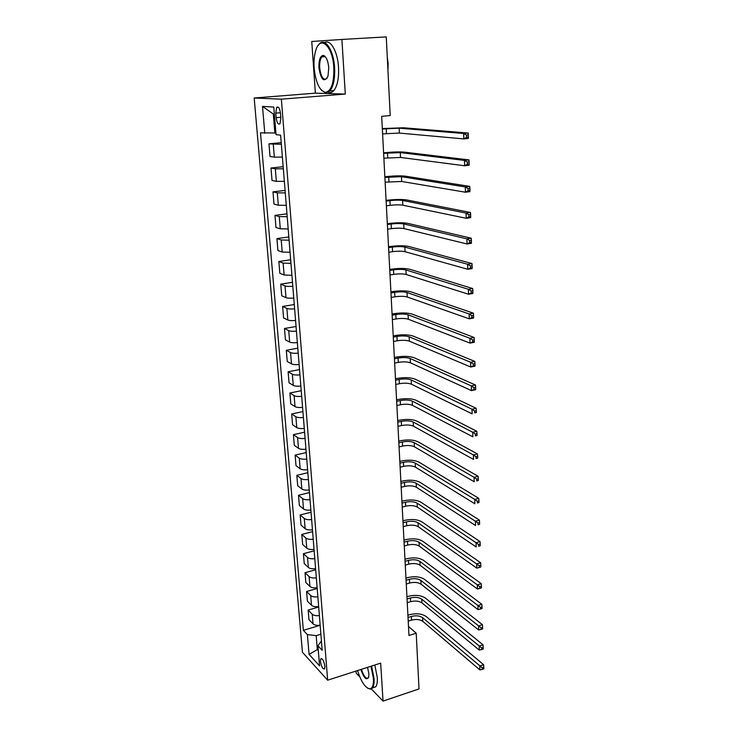 <?xml version="1.0" encoding="UTF-8"?>
<svg xmlns="http://www.w3.org/2000/svg" width="738" height="738" viewBox="0 0 738 738"><rect width="100%" height="100%" fill="white"/><g stroke="black" fill="none" stroke-linecap="round" stroke-linejoin="round"><path stroke-width="1.11" d="M324.923 666.303C323.899 660.814 322.497 658.324 320.726 658.831L320.412 661.396C321.427 666.866 322.829 669.357 324.6 668.859L324.923 666.303M356.002 671.082L356.15 673.148L359.821 676.967M254.186 97.997L302.442 652.281L327.663 680.196L281.363 99.187L254.186 97.997L315.375 93.163L345.292 94.058L341.897 39.446L311.75 41.494L315.375 93.163M341.897 39.446L386.26 36.9L390.217 115.562L381.675 116.336L408.972 635.483L416.214 633.213L408.492 626.433M275.781 113.145L276.15 117.665C276.916 122.877 278.198 124.897 279.979 123.726L280.874 118.052L280.505 113.486C279.739 108.255 278.466 106.226 276.685 107.407L275.781 113.145L280.431 112.748M274.37 114.095L273.3 114.021L274.859 132.997L260.505 132.84L303.364 630.326L320.163 625.317M264.785 133.338L262.497 106.392L273.789 107.075L276.049 134.648L280.615 135.174L322.183 650.326L317.921 645.805L319.563 665.879L309.065 654.357L307.386 634.606L303.364 630.326M371.343 688.951L383.031 701.1L419.018 688.923L416.214 633.213M383.031 701.1L380.67 663.139L327.663 680.196M345.292 94.058L281.363 99.187M317.921 645.805L321.417 640.935M318.207 649.311L317.331 649.588L318.318 650.648M275.911 132.895L274.859 132.997M320.882 634.21L316.178 635.63L317.331 649.588L309.065 654.357M281.353 144.316L268.955 143.855L281.224 142.655M320.154 625.215C316.916 625.612 314.536 625.16 313.032 623.85L308.964 619.652L308.152 610.077L318.687 607.014M318.65 606.59C315.384 606.977 313.004 606.535 311.491 605.271L307.405 601.184L306.593 591.498L317.192 588.509M317.128 587.734C313.844 588.121 311.445 587.697 309.932 586.461L305.836 582.503L305.015 572.706L315.679 569.773M315.587 568.657C312.285 569.035 309.877 568.629 308.355 567.439L304.25 563.611L303.41 553.694L314.148 550.825M314.028 549.349C310.707 549.727 308.281 549.34 306.759 548.186L302.635 544.478L301.796 534.441L312.608 531.646M312.46 529.801C309.111 530.179 306.676 529.81 305.145 528.694L301.012 525.124L300.154 514.967L311.039 512.237M310.864 510.023C307.497 510.392 305.043 510.041 303.502 508.971L299.36 505.53L298.503 495.253L309.453 492.597M309.24 489.995C305.855 490.355 303.392 490.023 301.851 488.999L297.7 485.705L296.824 475.3L307.847 472.717M307.608 469.719C304.204 470.078 301.722 469.765 300.172 468.787L296.012 465.632L295.126 455.097L306.224 452.588M305.956 449.193C302.525 449.553 300.034 449.257 298.475 448.326L294.305 445.318L293.401 434.654L304.582 432.219M304.277 428.418C300.827 428.76 298.318 428.492 296.759 427.606L292.571 424.747L291.667 413.953L302.921 411.601M302.58 407.367C299.102 407.708 296.584 407.459 295.025 406.62L290.818 403.917L289.905 392.985L301.233 390.725M300.855 386.057C297.368 386.389 294.831 386.168 293.263 385.374L289.047 382.837L288.115 371.767L299.527 369.581M299.121 364.471C295.597 364.803 293.051 364.6 291.473 363.862L287.248 361.482L286.307 350.273L297.801 348.17M297.359 342.616C293.816 342.939 291.252 342.755 289.674 342.072L285.431 339.858L284.481 328.502L296.058 326.5M295.569 320.467C291.999 320.79 289.425 320.633 287.838 319.997L283.595 317.958L282.626 306.454L294.287 304.545M293.761 298.041C290.172 298.346 287.58 298.217 285.984 297.645L281.731 295.772L280.744 284.13L292.488 282.303M291.925 275.311L284.112 274.988L279.84 273.309L278.844 261.51L290.671 259.785M290.071 252.285L282.211 252.045L277.922 250.542L276.916 238.595L288.835 236.963M288.189 228.955L280.283 228.798L275.984 227.488L274.97 215.376L286.962 213.854M286.279 205.312L278.327 205.238L274.019 204.122L272.986 191.852L285.08 190.432M284.342 181.354L276.344 181.354L272.027 180.45L270.984 168.015L283.161 166.696M282.386 157.074L274.342 157.157L270.016 156.456L268.955 143.855M283.327 168.771L275.311 168.817L270.984 168.015M285.274 192.895L277.304 192.858L272.986 191.852M287.193 216.704L279.268 216.585L274.97 215.376M289.093 240.191L281.206 239.988L276.916 238.595M290.966 263.374L283.124 263.097L278.844 261.51M292.811 286.261C289.204 286.565 286.612 286.445 285.016 285.901L280.744 284.13M294.628 308.844C291.049 309.157 288.466 309.01 286.879 308.41L282.626 306.454M296.427 331.131C292.875 331.454 290.302 331.288 288.724 330.633L284.481 328.502M298.207 353.142C294.674 353.465 292.119 353.271 290.541 352.57L286.307 350.273M299.96 374.867C296.445 375.199 293.909 374.987 292.34 374.221L288.115 371.767M301.685 396.324C298.198 396.657 295.68 396.426 294.111 395.605L289.905 392.985M303.392 417.505C299.932 417.846 297.423 417.588 295.855 416.73L291.667 413.953M305.08 438.418C301.639 438.769 299.148 438.492 297.589 437.579L293.401 434.654M306.75 459.082C303.336 459.433 300.846 459.137 299.296 458.178L295.126 455.097M308.401 479.488C304.997 479.848 302.525 479.525 300.984 478.519L296.824 475.3M310.025 499.635C306.648 500.004 304.185 499.663 302.645 498.62L298.503 495.253M311.63 519.552C308.272 519.921 305.827 519.561 304.296 518.463L300.154 514.967M313.216 539.21C309.886 539.589 307.451 539.21 305.919 538.076L301.796 534.441M314.785 558.648C311.473 559.026 309.056 558.629 307.525 557.458L303.41 553.694M316.334 577.845C313.041 578.223 310.633 577.817 309.111 576.599L305.015 572.706M317.866 596.811C314.591 597.199 312.192 596.765 310.68 595.52L306.593 591.498M319.369 615.557C316.122 615.953 313.742 615.501 312.229 614.21L308.152 610.077M307.386 634.606L316.178 635.63M273.3 114.021L262.497 106.392M382.598 133.882L399.378 133.08L463.833 138.919L463.667 133.504L468.187 133.043L403.345 127.766L382.312 128.587M382.339 128.984L399.138 128.172L463.667 133.504L466.517 135.109L466.582 137.277L468.39 137.093L468.326 134.925L466.517 135.109M468.39 137.093L468.344 138.449L463.833 138.919L466.582 137.277M468.326 134.925L468.187 133.043M383.871 158.19L400.54 157.443L464.645 165.764L464.479 160.423L468.962 159.915L404.479 152.148C399.645 151.733 393.243 151.908 385.291 152.665L383.594 152.849M383.612 153.356L400.31 152.591L464.479 160.423L467.311 162.046L467.375 164.187L469.165 163.984L469.1 161.843L467.311 162.046M469.165 163.984L469.119 165.238L464.645 165.764L467.375 164.187M469.1 161.843L468.962 159.915M385.135 182.166L401.693 181.474L465.447 192.212L465.281 186.954L469.728 186.391L405.605 176.207C400.789 175.644 394.433 175.773 386.537 176.585L384.849 176.788M384.885 177.397L401.463 176.696L465.281 186.954L468.095 188.596L468.15 190.699L469.931 190.478L469.875 188.365L468.095 188.596M469.931 190.478L469.885 191.64L465.447 192.212L468.15 190.699M469.875 188.365L469.728 186.391M386.38 205.828L390.181 205.339C395.43 204.749 399.645 204.703 402.828 205.192L466.231 218.273L466.075 213.088L470.493 212.489L406.721 199.952C401.924 199.242 395.614 199.325 387.773 200.192L386.094 200.404M386.131 201.123L389.941 200.635C395.19 200.053 399.415 199.998 402.607 200.468L466.075 213.088L468.861 214.749L468.925 216.824L470.687 216.585L470.632 214.509L468.861 214.749M470.687 216.585L470.641 217.664L466.231 218.273L468.925 216.824M470.632 214.509L470.493 212.489M387.607 229.177L391.389 228.651C396.592 228.033 400.78 228.014 403.954 228.596L467.016 243.964L466.859 238.854L471.231 238.208L407.819 223.374C403.049 222.535 396.776 222.572 388.981 223.494L387.321 223.725M387.358 224.536L391.149 224.02C396.361 223.402 400.559 223.374 403.732 223.937L466.859 238.854L469.626 240.523L469.682 242.571L471.434 242.313L471.379 240.265L469.626 240.523M471.434 242.313L471.379 243.3L467.016 243.964L469.682 242.571M471.379 240.265L471.231 238.208M333.807 67.619C332.764 45.774 320.043 34.52 315.689 50.701C314.231 55.618 313.715 61.374 314.139 67.97C315.67 82.407 319.388 90.534 325.283 92.342C331.288 91.291 334.13 83.053 333.807 67.619M318.069 45.59L319.148 44.169C324.868 37.02 333.705 50.073 334.6 67.582C335.08 78.532 333.521 86.309 329.923 90.931L325.845 92.896L321.5 90.294M328.761 67.712L328.004 76.115C324.111 82.859 321.085 80.119 318.927 67.878C318.715 60.129 320.144 55.968 323.235 55.405C326.159 56.346 328.004 60.451 328.761 67.712M325.504 56.909L323.788 55.977L321.869 56.863C320.163 59.077 319.434 62.73 319.683 67.841C320.947 77.084 323.336 80.654 326.869 78.56L327.1 78.274M387.284 57.195L388.16 63.736L387.939 70.285M324.609 42.629C330.356 38.81 337.709 51.614 338.521 67.306C338.991 78.246 337.414 86.014 333.788 90.626C332.1 92.471 330.283 93.025 328.327 92.278M324.102 56.725L324.499 55.922M357.579 670.574C361.334 682.235 365.513 688.323 370.116 688.822C372.607 688.157 373.705 684.698 373.41 678.434L370.974 666.257M371.583 666.063L374.074 678.517C374.323 682.908 373.834 686.026 372.579 687.862L370.697 689.163L367.755 688.286M367.533 667.364L368.88 673.822L368.732 676.94C366.638 680.86 364.019 678.388 360.854 669.514M361.454 669.329C363.797 676.442 366.113 679.274 368.4 677.816L368.566 677.549M417.348 655.621L417.809 664.827M374.812 665.021L377.293 677.466C377.542 681.847 377.044 684.965 375.78 686.801L372.478 688M388.815 252.23L392.57 251.667C397.745 251.012 401.906 251.021 405.061 251.695L467.781 269.278L467.624 264.241L471.969 263.549L408.898 246.501C404.156 245.523 397.92 245.514 390.181 246.492L388.529 246.732M388.575 247.645L392.339 247.092C397.514 246.437 401.684 246.446 404.839 247.101L467.624 264.241L470.374 265.929L470.438 267.949L472.172 267.673L472.117 265.652L470.374 265.929M472.172 267.673L472.117 268.577L467.781 269.278L470.438 267.949M472.117 265.652L471.969 263.549M390.015 274.979L393.741 274.388C398.88 273.697 403.013 273.733 406.158 274.499L468.529 294.241L468.381 289.278L472.698 288.54L409.968 269.324C405.245 268.217 399.046 268.171 391.371 269.195L389.719 269.453M389.775 270.449L393.511 269.868C398.649 269.185 402.791 269.213 405.937 269.96L468.381 289.278L471.112 290.975L471.176 292.958L472.901 292.663L472.837 290.68L471.112 290.975M472.901 292.663L472.837 293.493L468.529 294.241L471.176 292.958M472.837 290.68L472.698 288.54M391.195 297.432L394.895 296.814C399.996 296.086 404.11 296.15 407.238 296.999L469.276 318.844L469.128 313.945L473.409 313.17L411.02 291.851C406.324 290.615 400.162 290.532 392.533 291.602L390.9 291.87M390.956 292.968L394.664 292.349C399.775 291.63 403.898 291.695 407.016 292.525L469.128 313.945L471.84 315.661L471.896 317.617L473.611 317.303L473.556 315.347L471.84 315.661M473.611 317.303L473.556 318.06L469.276 318.844L471.896 317.617M473.556 315.347L473.409 313.17M392.358 319.609L396.038 318.954C401.103 318.198 405.19 318.281 408.298 319.222L470.014 343.096L469.866 338.272L474.119 337.46L412.062 314.093C407.394 312.728 401.269 312.608 393.686 313.724L392.062 314.01M392.127 315.2L395.808 314.545C400.882 313.798 404.978 313.881 408.086 314.794L469.866 338.272L472.56 339.997L472.615 341.934L474.322 341.602L474.257 339.674L472.56 339.997M474.322 341.602L474.257 342.275L470.014 343.096L472.615 341.934M474.257 339.674L474.119 337.46M393.511 341.5L397.164 340.808C402.201 340.024 406.26 340.135 409.35 341.15L470.733 367.017L470.595 362.257L474.811 361.408L413.086 336.058C408.437 334.563 402.358 334.406 394.83 335.569L393.216 335.864M393.28 337.137L396.943 336.463C401.979 335.679 406.048 335.79 409.147 336.786L470.595 362.257L473.27 364L473.326 365.9L475.014 365.559L474.958 363.649L473.27 364M475.014 365.559L474.949 366.149L470.733 367.017L473.326 365.9M474.958 363.649L474.811 361.408M394.646 363.105L398.271 362.395C403.271 361.583 407.311 361.721 410.393 362.81L471.453 390.605L471.305 385.909L475.493 385.024L414.101 357.736C409.479 356.131 403.428 355.928 395.946 357.137L394.35 357.45M394.424 358.806L398.05 358.105C403.059 357.293 407.108 357.423 410.18 358.502L471.305 385.909L473.962 387.662L474.017 389.544L475.696 389.184L475.641 387.302L473.962 387.662M475.696 389.184L475.632 389.701L471.453 390.605L474.017 389.544M475.641 387.302L475.493 385.024M395.771 384.452L399.369 383.714C404.341 382.865 408.354 383.031 411.417 384.194L472.154 413.861L472.016 409.239L476.176 408.308L415.107 379.147C410.503 377.422 404.489 377.192 397.062 378.446L395.467 378.76M395.55 380.208L399.157 379.47C404.129 378.631 408.151 378.788 411.214 379.941L472.016 409.239L474.654 411.001L474.709 412.856L476.37 412.477L476.324 410.623L474.654 411.001M476.37 412.477L474.709 412.856M476.324 410.623L476.176 408.308M396.878 405.531L400.457 404.756C405.393 403.889 409.387 404.073 412.431 405.319L472.846 436.804L472.707 432.247L476.84 431.278L416.094 400.282C411.518 398.455 405.54 398.179 398.16 399.479L396.574 399.811M396.657 401.334L400.245 400.568C405.18 399.701 409.175 399.885 412.228 401.112L472.707 432.247L475.337 434.018L475.392 435.844L477.043 435.457L476.988 433.63L475.337 434.018M477.043 435.457L475.392 435.844M476.988 433.63L476.84 431.278M397.976 426.343L401.527 425.549C406.435 424.645 410.402 424.857 413.428 426.177L473.538 459.442L473.399 454.94L477.495 453.944L417.071 421.167C412.514 419.221 406.573 418.916 399.24 420.254L397.671 420.605M397.754 422.201L401.315 421.407C406.223 420.512 410.199 420.715 413.234 422.025L473.399 454.94L476.001 456.721L476.056 458.519L477.698 458.123L477.643 456.315L476.001 456.721M477.698 458.123L476.056 458.519M477.643 456.315L477.495 453.944M399.055 446.905L402.588 446.084C407.459 445.152 411.398 445.383 414.415 446.776L474.211 481.766L474.073 477.329L478.15 476.296L418.04 441.785C413.501 439.737 407.597 439.396 400.31 440.78L398.751 441.139M398.843 442.809L402.376 441.997C407.256 441.075 411.204 441.296 414.221 442.671L474.073 477.329L476.665 479.119L476.72 480.899L478.344 480.475L478.298 478.704L476.665 479.119M478.344 480.475L476.72 480.899M478.298 478.704L478.15 476.296M400.125 467.209L403.631 466.361C408.474 465.41 412.394 465.66 415.393 467.117L474.875 503.796L474.746 499.414L478.787 498.344L418.99 462.154C414.479 460.005 408.603 459.636 401.361 461.047L399.821 461.416M399.913 463.169L403.418 462.329C408.271 461.379 412.191 461.628 415.199 463.067L474.746 499.414L477.32 501.213L477.366 502.965L478.99 502.541L478.934 500.788L477.32 501.213M478.99 502.541L477.366 502.965M478.934 500.788L478.787 498.344M401.177 487.274L404.664 486.397C409.47 485.42 413.372 485.696 416.361 487.218L475.54 525.53L475.401 521.203L479.423 520.106L419.931 482.283C415.439 480.023 409.599 479.617 402.404 481.075L400.872 481.453M400.965 483.279L404.461 482.412C409.276 481.434 413.179 481.702 416.167 483.224L475.401 521.203L477.956 523.011L478.012 524.746L479.617 524.303L479.571 522.569L477.956 523.011M479.617 524.303L478.012 524.746M479.571 522.569L479.423 520.106M402.219 507.089L405.679 506.194C410.457 505.189 414.341 505.484 417.311 507.08L476.185 546.978L476.056 542.707L480.041 541.581L420.863 502.163C416.398 499.801 410.586 499.368 403.437 500.862L401.915 501.25M402.007 503.141L405.476 502.255C410.263 501.259 414.147 501.545 417.118 503.122L476.056 542.707L478.593 544.524L478.648 546.231L480.235 545.779L480.189 544.072L478.593 544.524M480.235 545.779L478.648 546.231M480.189 544.072L480.041 541.581M403.252 526.674L406.693 525.751C411.435 524.718 415.291 525.041 418.252 526.692L476.822 568.14L476.702 563.924L480.659 562.771L421.785 521.794C417.339 519.34 411.564 518.879 404.461 520.41L402.939 520.816M403.04 522.772L406.49 521.858C411.241 520.834 415.097 521.148 418.068 522.79L479.22 565.751L479.266 567.439L480.853 566.978L480.807 565.29L479.22 565.751M480.807 565.29L480.659 562.771M476.822 568.14L479.266 567.439M404.267 546.019L407.68 545.078C412.404 544.026 416.232 544.358 419.184 546.074L477.458 589.025L477.329 584.874L481.268 583.684L422.69 541.203C418.261 538.657 412.524 538.159 405.466 539.727L403.954 540.142M404.064 542.162L407.487 541.231C412.21 540.179 416.048 540.511 419 542.218L479.838 586.701L479.885 588.37L481.462 587.891L481.416 586.23L479.838 586.701M481.416 586.23L481.268 583.684M477.458 589.025L479.885 588.37M405.273 565.133L408.668 564.173C413.354 563.094 417.164 563.445 420.097 565.234L478.086 609.643L477.956 605.538L481.868 604.33L423.584 560.373C419.184 557.734 413.474 557.218 406.463 558.814L404.959 559.238M405.07 561.332L408.474 560.373C413.169 559.303 416.979 559.644 419.913 561.415L480.447 607.383L480.493 609.025L482.062 608.536L482.015 606.894L480.447 607.383M482.015 606.894L481.868 604.33M478.086 609.643L480.493 609.025M406.26 584.026L409.636 583.038C414.304 581.941 418.086 582.319 421.011 584.155L478.694 629.994L478.575 625.944L482.458 624.708L424.47 579.321C420.088 576.599 414.415 576.046 407.441 577.679L405.955 578.112M406.066 580.262L409.442 579.284C414.11 578.195 417.902 578.555 420.826 580.391L481.047 627.798L481.102 629.413L482.652 628.914L482.606 627.3L481.047 627.798M482.606 627.3L482.458 624.708M478.694 629.994L481.102 629.413M407.247 602.697L410.605 601.691C415.236 600.575 419 600.963 421.905 602.863L479.303 650.086L479.183 646.091L483.039 644.827L425.346 598.048C420.983 595.234 415.346 594.653 408.418 596.322L406.933 596.765M407.053 598.979L410.411 597.974C415.051 596.867 418.815 597.245 421.721 599.136L481.646 647.946L481.693 649.541L483.233 649.034L483.187 647.438L481.646 647.946M483.187 647.438L483.039 644.827M479.303 650.086L481.693 649.541M408.215 621.147L411.546 620.123C416.158 618.979 419.904 619.394 422.791 621.341L479.903 669.92L479.783 665.971L483.611 664.68L426.213 616.553C421.878 613.656 416.26 613.047 409.378 614.745L407.902 615.197M408.022 617.475L411.361 616.451C415.974 615.317 419.719 615.723 422.616 617.669L482.237 667.835L482.283 669.412L483.814 668.896L483.768 667.318L482.237 667.835M483.768 667.318L483.611 664.68M479.903 669.92L482.283 669.412M274.342 157.157L273.291 144.445M276.344 181.354L275.311 168.817M278.327 205.238L277.304 192.858M280.283 228.798L279.268 216.585M282.211 252.045L281.206 239.988M284.112 274.988L283.124 263.097M285.984 297.645L285.016 285.901M287.838 319.997L286.879 308.41M289.674 342.072L288.724 330.633M291.473 363.862L290.541 352.57M293.263 385.374L292.34 374.221M295.025 406.62L294.111 395.605M296.759 427.606L295.855 416.73M298.475 448.326L297.589 437.579M300.172 468.787L299.296 458.178M301.851 488.999L300.984 478.519M303.502 508.971L302.645 498.62M305.145 528.694L304.296 518.463M306.759 548.186L305.919 538.076M308.355 567.439L307.525 557.458M309.932 586.461L309.111 576.599M311.491 605.271L310.68 595.52M313.032 623.85L312.229 614.21M280.809 117.259L276.15 117.665M386.232 128.606L386.481 133.504M399.138 128.172L399.378 133.08M387.487 152.941L387.736 157.766M400.31 152.591L400.54 157.443M388.723 176.945L388.972 181.705M401.463 176.696L401.693 181.474M389.941 200.635L390.181 205.339M402.607 200.468L402.828 205.192M391.149 224.02L391.389 228.651M403.732 223.937L403.954 228.596M392.339 247.092L392.57 251.667M404.839 247.101L405.061 251.695M393.511 269.868L393.741 274.388M405.937 269.96L406.158 274.499M394.664 292.349L394.895 296.814M407.016 292.525L407.238 296.999M395.808 314.545L396.038 318.954M408.086 314.794L408.298 319.222M396.943 336.463L397.164 340.808M409.147 336.786L409.35 341.15M398.05 358.105L398.271 362.395M410.18 358.502L410.393 362.81M399.157 379.47L399.369 383.714M411.214 379.941L411.417 384.194M400.245 400.568L400.457 404.756M412.228 401.112L412.431 405.319M401.315 421.407L401.527 425.549M413.234 422.025L413.428 426.177M402.376 441.997L402.588 446.084M414.221 442.671L414.415 446.776M403.418 462.329L403.631 466.361M415.199 463.067L415.393 467.117M404.461 482.412L404.664 486.397M416.167 483.224L416.361 487.218M405.476 502.255L405.679 506.194M417.118 503.122L417.311 507.08M406.49 521.858L406.693 525.751M418.068 522.79L418.252 526.692M407.487 541.231L407.68 545.078M419 542.218L419.184 546.074M408.474 560.373L408.668 564.173M419.913 561.415L420.097 565.234M409.442 579.284L409.636 583.038M420.826 580.391L421.011 584.155M410.411 597.974L410.605 601.691M421.721 599.136L421.905 602.863M411.361 616.451L411.546 620.123M422.616 617.669L422.791 621.341M321.611 658.554L320.726 658.831M278.392 107.268L276.685 107.407M333.788 90.626L329.923 90.931M321.869 56.863L325.218 56.651M323.788 55.977L323.235 55.405M325.283 92.342L325.845 92.896M375.78 686.801L372.579 687.862M370.116 688.822L370.697 689.163"/></g></svg>
